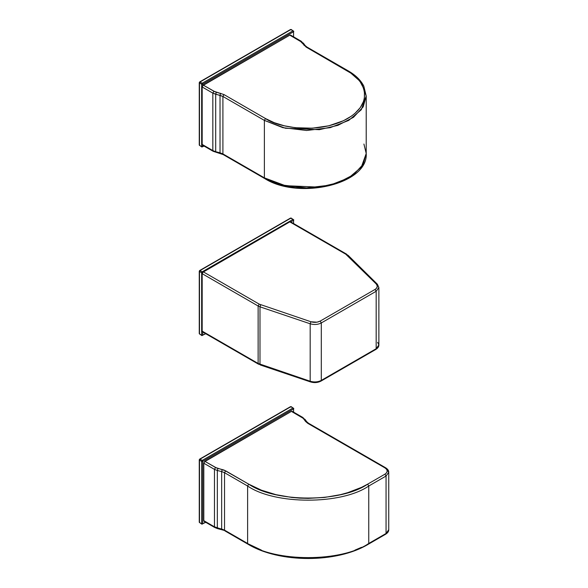 <?xml version="1.0" encoding="UTF-8"?>
<svg xmlns="http://www.w3.org/2000/svg" width="588" height="588" viewBox="0 0 588 588"><rect width="100%" height="100%" fill="white"/><g stroke="black" fill="none" stroke-linecap="round" stroke-linejoin="round"><path stroke-width="0.88" d="M202.184 524.114L202.728 523.798L202.184 524.114L202.728 523.798L202.728 461.352L293.581 408.895L293.581 408.278L293.037 407.962L202.184 460.419L200.023 459.169L290.876 406.712L293.581 408.278L293.581 408.895L202.728 461.352L202.728 523.798L205.521 522.181L202.728 523.798L201.647 523.798L199.479 522.548L199.479 460.103L201.647 461.352L201.647 523.798L199.479 522.548L200.023 522.864L199.479 522.548L199.479 460.103L201.647 461.352L202.184 460.419L200.023 459.169L199.479 460.103L199.479 459.478L199.479 460.103L199.479 459.478L199.479 460.103L200.023 459.169L199.479 459.478L290.876 406.712L293.581 408.278L293.581 412.129L293.581 408.895L293.037 407.962L202.184 460.419L201.647 461.352L201.647 523.798L202.728 523.798L201.647 523.798M291.413 407.028L290.332 407.028L291.413 407.028M200.023 522.864L199.479 522.548M199.479 459.478L200.023 459.169M202.728 461.352L201.647 461.352L202.728 461.352L202.184 460.419L202.728 461.352M293.037 407.962L293.581 408.895L293.037 407.962M290.854 35.552L289.796 35.162L202.669 85.672L202.184 86.987L202.184 144.442L203.058 145.162M301.526 41.932L301.203 41.233L300.439 41.307L301.203 41.233L290.56 35.082L289.796 35.162L300.439 41.307L306.186 47.121L347.662 71.067C361.333 77.05 377.518 100.636 347.662 118.526C316.675 135.762 275.831 126.42 265.46 118.526L223.984 94.58L213.914 91.265L203.264 85.113L215.032 91.794L223.984 94.58L265.46 118.526L274.265 122.694L284.313 125.795L295.22 127.706L312.257 128.191L328.802 125.795L343.429 120.738L351.492 116.086L354.887 113.44L360.26 107.633L363.568 101.342L364.406 98.086L364.406 91.507L363.568 88.251L360.26 81.953L357.82 78.976L351.492 73.507L306.186 47.121L301.365 41.954L289.796 35.162L203.264 85.113L202.184 86.987L212.834 93.139L212.834 150.587L202.184 144.442L202.184 86.987L212.834 93.139L212.834 150.587L215.708 151.711L215.708 94.256L220.03 95.329L220.03 152.777L215.708 151.711L215.708 94.256L212.834 93.139L222.903 96.454L264.38 120.4L264.38 177.848L222.903 153.902L222.903 96.454L222.903 153.902L220.03 152.777L220.03 95.329L222.903 96.454L264.38 120.4L264.38 177.848L282.865 185.102L306.561 187.932L330.25 185.102L348.743 177.848L361.304 167.176L366.214 153.497L363.2 164.302L353.528 174.724L337.953 182.78L319.321 187.138L285.415 185.698L264.38 177.848L264.696 178.546L264.38 177.848L222.903 153.902L223.219 154.6L222.903 153.902L220.03 152.777L216.31 152.145L212.834 150.587L213.15 151.285L212.834 150.587L202.184 144.442L202.5 145.14L213.15 151.285L215.032 151.748M305.319 46.084L303.915 45.188L305.319 46.084L305.143 45.526L306.951 47.047L306.186 47.121L306.951 47.047L348.427 70.986L347.662 71.067L348.427 70.986L361.304 82.364L366.214 96.042L361.304 109.721L348.743 120.4L330.25 127.655L306.561 130.485L282.865 127.655L264.38 120.4L285.415 128.25L319.321 129.691L337.953 125.332L353.528 117.277L363.2 106.847L366.214 96.042L366.214 153.497C368.5 184.088 298.8 200.273 264.696 178.546L265.46 178.473L274.265 182.648L284.313 185.749L295.22 187.653L306.561 188.3L317.895 187.653L328.802 185.749L338.85 182.648L347.662 178.473M363.921 144.031L366.214 153.497M223.984 154.526L223.219 154.6L264.696 178.546M220.632 153.218L220.03 152.777M216.31 152.145L215.708 151.711M302.063 42.689L303.467 43.593L302.063 42.689M301.203 41.233L303.467 43.593M265.46 118.526L264.38 120.4L265.46 118.526M223.984 94.58L222.903 96.454L223.984 94.58M220.632 93.272L220.03 95.329L220.632 93.272M216.31 92.198L215.708 94.256L216.31 92.198M213.914 91.265L212.834 93.139L213.914 91.265M290.854 222.264L289.796 221.874L202.669 272.384L202.184 273.699L202.184 331.154L203.058 331.875M202.184 273.699L258.132 306.003L258.132 363.457L202.184 331.154L202.184 273.699L258.132 306.003L258.132 363.457L259.992 364.281L259.992 306.833L310.177 323.782L310.177 381.23L259.992 364.281L259.992 306.833L258.132 306.003L259.212 304.128L310.949 321.768L317.013 322.187L320.217 321.077L375.1 289.399L376.555 288.223L377.334 286.113L376.291 284.041L345.744 254.178L289.796 221.874L203.264 271.832L259.212 304.128L203.264 271.832L202.184 273.699M348.258 255.868L346.508 254.097L290.56 221.801L289.796 221.874L345.744 254.178L346.508 254.097L345.744 254.178L348.258 255.868L346.935 255.067L376.291 284.041C377.966 285.981 377.57 287.767 375.1 289.399L376.18 291.266L378.87 287.525L377.364 284.202L377.614 284.849L376.291 284.041L377.614 284.849L378.87 287.525L376.18 291.266L375.1 289.399L320.217 321.077L321.298 322.952L376.18 291.266L376.18 348.721L321.298 380.399L321.298 322.952C317.917 324.664 314.205 324.944 310.177 323.782L310.177 381.23C314.205 382.391 317.917 382.112 321.298 380.399L321.298 322.952L320.217 321.077C317.395 322.503 314.308 322.738 310.949 321.768L259.212 304.128L258.132 306.003L259.992 306.833L260.763 304.819L259.992 306.833L310.177 323.782L310.949 321.768L310.177 323.782C314.205 324.944 317.917 324.664 321.298 322.952L376.18 291.266L376.18 348.721L378.87 344.972L376.18 348.721L321.298 380.399C317.917 382.112 314.205 382.391 310.177 381.23L258.132 363.457L202.184 331.154L202.5 331.853L258.448 364.156L258.132 363.457L258.448 364.156L260.763 364.766M260.271 364.964L310.464 381.913L310.949 381.715L310.177 381.23L314.536 382.318M315.785 382.281L319.262 381.494M259.212 364.075L258.448 364.156M310.464 381.913C314.235 383.038 317.74 382.766 320.982 381.105L321.298 380.399L320.982 381.105L320.217 381.024M320.982 381.105L375.864 349.419L376.18 348.721L375.864 349.419L375.1 349.346M377.614 342.297L378.87 344.972L378.87 287.525M346.508 254.097L346.824 254.795M292.479 411.791L291.413 411.394L204.286 461.911L203.808 463.226L203.808 520.674L204.675 521.402M203.808 463.226L214.458 469.371L214.458 526.826L203.808 520.674L203.808 463.226L214.458 469.371L214.458 526.826L217.332 527.95L217.332 470.496L221.654 471.569L221.654 529.016L217.332 527.95L217.332 470.496L214.458 469.371L215.539 467.497L204.889 461.352L291.413 411.394L302.989 418.193L307.811 423.36L384.971 467.908L386.632 469.342L387.213 471.032L386.632 472.723L384.971 474.156L367.669 484.145L361.554 487.349L347.839 492.634L340.379 494.677L324.591 497.441L308.178 498.374L299.931 498.139L291.766 497.441L275.985 494.677L261.44 490.186L248.695 484.145L224.035 470.069L216.656 468.033L204.889 461.352L203.808 463.226M224.528 472.693L247.614 486.019L247.614 543.466L224.528 530.141L224.528 472.693L224.528 530.141L221.654 529.016L221.654 471.569L224.528 472.693L225.608 470.819L215.539 467.497L214.458 469.371L217.332 470.496L217.935 468.438L217.332 470.496L221.654 471.569L222.257 469.503L221.654 471.569L224.528 472.693L247.614 486.019L247.614 543.466C274.868 562.334 341.488 562.334 368.75 543.466L368.75 486.019C341.488 504.886 274.868 504.886 247.614 486.019L248.695 484.145L225.608 470.819L224.528 472.693M305.091 419.825L302.827 417.465L292.177 411.321L291.413 411.394L302.063 417.546L302.827 417.465L302.063 417.546L305.091 419.825L303.687 418.928L305.539 421.42L307.811 423.36L308.575 423.279L307.811 423.36L384.971 467.908C387.889 469.988 387.889 472.076 384.971 474.156L386.059 476.03L388.741 472.282C388.815 470.665 387.808 469.18 385.735 467.835L384.971 467.908L385.735 467.835L388.741 472.282L386.059 476.03L384.971 474.156L367.669 484.145L368.75 486.019L386.059 476.03L386.059 533.478L368.75 543.466L368.75 486.019L367.669 484.145C340.893 502.674 275.463 502.674 248.695 484.145L247.614 486.019C274.868 504.886 341.488 504.886 368.75 486.019L386.059 476.03L386.059 533.478L388.741 529.729L386.059 533.478L368.75 543.466C341.488 562.334 274.868 562.334 247.614 543.466L224.528 530.141L214.458 526.826L203.808 520.674L204.124 521.38L214.774 527.524L214.458 526.826L214.774 527.524L217.567 528.619L225.608 530.766M361.554 547.296L354.917 550.133M332.602 556.226L324.591 557.387L308.178 558.321L291.766 557.387L283.761 556.226M261.44 550.133L248.695 544.091L247.93 544.172L247.614 543.466L247.93 544.172L224.844 530.839M224.035 530.016L221.654 529.016M216.656 527.98L214.774 527.524M217.935 528.384L217.332 527.95M247.93 544.172C279.432 563.275 336.924 563.275 368.433 544.172L368.75 543.466L368.433 544.172L367.669 544.091M368.433 544.172L385.735 534.176L386.059 533.478L385.735 534.176L384.971 534.102M385.735 467.835L308.575 423.279L306.767 421.758L306.943 422.324M302.827 417.465L303.143 418.171M293.037 219.375L202.184 271.832L200.023 270.583L290.876 218.126L293.581 219.684L293.581 220.309L290.781 221.926L293.581 220.309L293.581 223.543L293.581 220.309L293.037 219.375L293.581 220.309L293.037 219.375L202.184 271.832L200.023 270.583L199.479 271.516L201.647 272.766L201.647 335.211L199.479 333.962L199.479 271.516L201.647 272.766L202.184 271.832L201.647 272.766L201.647 335.211L199.479 333.962L200.023 334.278L199.479 333.962L199.479 270.892L199.479 271.516L199.479 270.892L199.479 271.516L200.023 270.583L199.479 270.892L290.876 218.126L293.037 219.375L293.581 220.309L293.037 219.375M202.184 335.527L202.728 335.211L202.184 335.527L202.728 335.211L202.728 331.985L202.728 335.211L205.521 333.594L202.728 335.211L201.647 335.211L202.184 335.527L201.647 335.211L202.728 335.211L201.647 335.211M291.413 218.442L290.332 218.442L291.413 218.442M200.023 334.278L199.479 333.962M199.479 270.892L200.023 270.583M202.728 272.766L201.647 272.766L202.728 272.766L202.184 271.832L202.728 272.766M293.581 31.098L293.037 30.789L202.184 83.239L200.023 81.997L290.876 29.54L293.581 31.098L293.581 31.723L202.728 84.18L202.728 85.598L202.728 84.18L201.647 84.18L201.647 146.625L199.479 145.376L199.479 82.93L201.647 84.18L202.184 83.239L200.023 81.997L199.479 82.93L201.647 84.18L201.647 146.625L199.479 145.376L200.023 145.692L199.479 145.376L199.479 82.305L199.479 82.93L199.479 82.305L199.479 82.93L200.023 81.997L199.479 82.305L290.876 29.54L293.581 31.098L293.581 36.831L293.581 31.723L293.037 30.789L202.184 83.239L201.647 84.18L202.728 84.18L202.184 83.239L202.728 84.18L293.581 31.723L293.037 30.789L293.581 31.723M202.184 146.934L202.728 146.625L202.184 146.934L202.728 146.625L202.728 145.265L202.728 146.625L203.896 145.949L201.647 146.625L202.184 146.934L201.647 146.625L202.728 146.625L201.647 146.625M291.413 29.848L290.332 29.848L291.413 29.848M200.023 145.692L199.479 145.376M199.479 82.305L200.023 81.997M205.749 522.313L201.802 524.151L199.259 522.24L199.259 459.794L199.641 459.132L290.494 406.675L291.258 406.675L293.802 408.587M223.219 154.6L213.15 151.285M305.143 45.526L303.29 43.027M348.427 70.986C355.681 75.198 360.804 80.225 363.788 86.083L366.214 96.042M375.864 349.419C377.937 348.074 378.937 346.589 378.87 344.972M348.008 255.229L377.364 284.202M388.741 472.282L388.741 529.729C388.815 531.346 387.808 532.831 385.735 534.176M304.915 419.266L306.767 421.758M205.749 333.727L201.802 335.564L199.259 333.653L199.259 271.208L199.641 270.539L290.494 218.089L291.258 218.089L293.802 220M204.124 146.074L201.802 146.978L199.259 145.067L199.259 82.621L199.641 81.953L290.494 29.503L291.258 29.503L293.802 31.414"/></g></svg>
